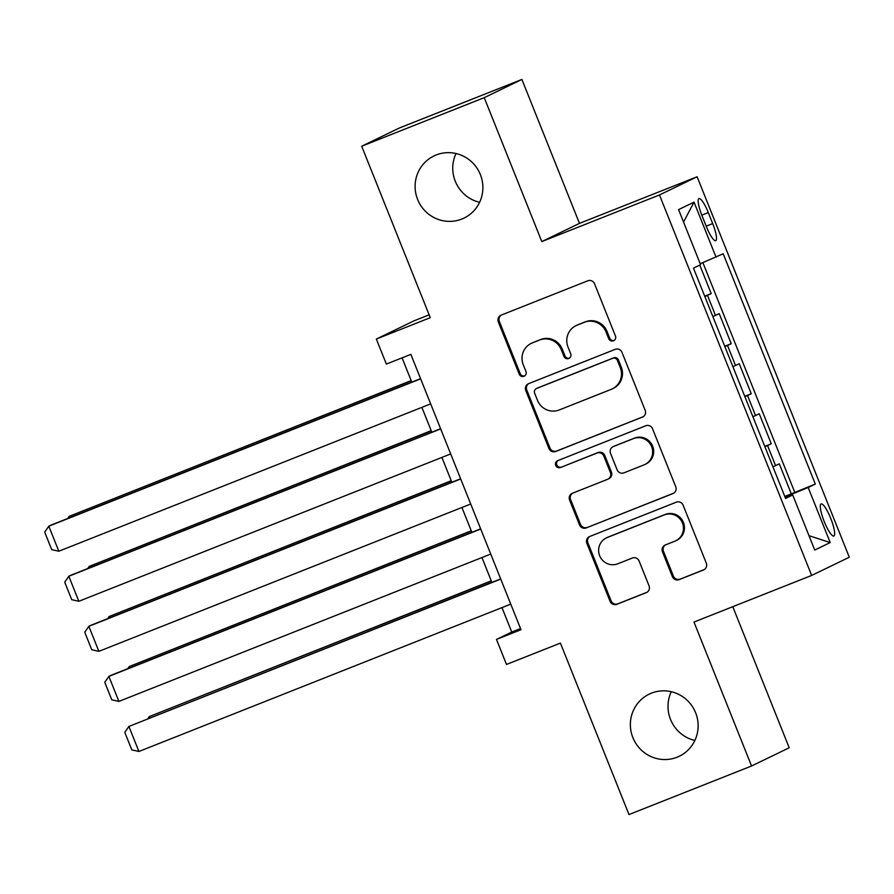 <?xml version="1.0" encoding="UTF-8"?>
<svg xmlns="http://www.w3.org/2000/svg" width="894" height="894" viewBox="0 0 894 894"><rect width="100%" height="100%" fill="white"/><g stroke="black" fill="none" stroke-linecap="round" stroke-linejoin="round"><path stroke-width="1.34" d="M613.463 340.793A3.71 3.621 -115.8 0 0 615.452 336.021L594.566 283.8A5.297 5.174 -115.8 0 0 587.794 280.794L501.176 315.124A5.297 5.174 -115.8 0 0 498.327 321.941L519.213 374.15A3.71 3.621 -115.8 0 0 524.197 376.151A3.71 3.621 -115.8 0 0 525.951 371.479L523.247 364.73A16.941 16.561 -115.8 0 1 532.355 342.894L539.574 340.044A16.941 16.561 -115.8 0 1 561.264 349.666L563.958 356.415A3.71 3.621 -115.8 0 0 568.942 358.416A3.71 3.621 -115.8 0 0 570.696 353.745L567.992 346.995A16.941 16.561 -115.8 0 1 577.111 325.17L584.33 322.309A16.941 16.561 -115.8 0 1 606.009 331.931L608.713 338.681A3.71 3.621 -115.8 0 0 613.463 340.793M651.435 693.152A34.508 33.748 -115.8 0 0 649.223 694.124A34.508 33.748 -115.8 0 0 633.354 738.757A34.508 33.748 -115.8 0 0 677.06 757.229A34.508 33.748 -115.8 0 0 679.272 756.257A34.508 33.748 -115.8 0 0 695.141 711.624A34.508 33.748 -115.8 0 0 651.435 693.152M671.282 691.699A34.508 33.748 -115.8 0 0 694.861 740.467M436.183 154.975A34.508 33.748 -115.8 0 0 433.97 155.947A34.508 33.748 -115.8 0 0 418.101 200.591A34.508 33.748 -115.8 0 0 461.807 219.064A34.508 33.748 -115.8 0 0 464.02 218.091A34.508 33.748 -115.8 0 0 479.888 173.447A34.508 33.748 -115.8 0 0 436.183 154.975M456.029 153.533A34.508 33.748 -115.8 0 0 479.62 202.301M830.738 518.408A17.254 3.61 68.4 0 0 821.128 503.937A17.254 3.61 68.4 0 0 824.223 521.56A17.254 3.61 68.4 0 0 833.834 536.02A17.254 3.61 68.4 0 0 830.738 518.408M672.377 576.608A5.297 5.174 -115.8 0 0 679.161 579.614L703.455 569.981A5.297 5.174 -115.8 0 0 706.305 563.164L683.117 505.177A5.297 5.174 -115.8 0 0 676.333 502.171L589.716 536.489A5.297 5.174 -115.8 0 0 586.866 543.317L610.066 601.304A5.297 5.174 -115.8 0 0 616.838 604.31L646.194 592.677A5.297 5.174 -115.8 0 0 649.044 585.849L639.121 561.041A5.297 5.174 -115.8 0 0 632.337 558.035L617.776 563.801A14.159 13.846 -115.8 0 1 599.852 556.224A14.159 13.846 -115.8 0 1 607.272 537.506L664.287 514.91A14.159 13.846 -115.8 0 1 682.223 522.487A14.159 13.846 -115.8 0 1 674.802 541.205L665.304 544.971A5.297 5.174 -115.8 0 0 662.454 551.788L672.377 576.608L673.394 576.116A5.297 5.174 -115.8 0 0 680.178 579.122L704.271 569.567M484.246 97.658L541.809 241.581L579.468 223.377L521.895 79.443L484.246 97.658L361.69 146.225L430.271 317.683L376.34 339.049L386.353 364.082L410.86 354.37L520.99 629.711L496.483 639.422L506.496 664.454L560.415 643.088L628.996 814.557L751.563 765.99L789.212 747.775L732.778 606.691M541.809 241.581L659.47 194.959L811.651 575.434L693.99 622.056L751.563 765.99M642.328 417.163A5.297 5.174 -115.8 0 0 645.177 410.335L621.989 352.359A5.297 5.174 -115.8 0 0 615.206 349.353L528.589 383.671A5.297 5.174 -115.8 0 0 525.75 390.488L548.938 448.475A5.297 5.174 -115.8 0 0 555.71 451.481L642.998 416.839M652.553 428.762L675.741 486.749A5.297 5.174 -115.8 0 1 672.891 493.577L586.274 527.896A5.297 5.174 -115.8 0 1 579.502 524.89L569.579 500.07A5.297 5.174 -115.8 0 1 572.417 493.253L607.551 479.329A5.297 5.174 -115.8 0 0 610.401 472.513L603.808 456.052A5.297 5.174 -115.8 0 0 597.036 453.046L560.46 467.528A3.71 3.621 -115.8 0 1 555.766 465.55A3.71 3.621 -115.8 0 1 557.711 460.656L645.77 425.756A5.297 5.174 -115.8 0 1 652.553 428.762M361.69 146.225L399.339 128.01L521.895 79.443M784.787 496.438L791.302 493.857L779.277 463.818L775.567 465.618L767.555 445.592L764.918 446.765M764.761 446.374L771.276 443.793L759.263 413.766L755.542 415.554L747.54 395.528L744.892 396.701M744.747 396.31L751.251 393.74L739.237 363.702L735.527 365.49L727.515 345.475L724.878 346.637M724.721 346.257L731.225 343.676L719.212 313.638L712.864 316.599M701.98 215.622L706.383 226.64A16.718 3.498 68.4 0 0 715.703 240.654A16.718 3.498 68.4 0 0 712.697 223.589L708.294 212.571A16.718 3.498 68.4 0 0 698.974 198.557A16.718 3.498 68.4 0 0 701.98 215.622M659.47 194.959L697.119 176.755L849.3 557.23L811.651 575.434M791.302 493.857L815.294 484.056L723.19 253.762L700.214 263.73M815.294 484.056L808.176 487.498L830.202 542.569L814.736 550.045L792.71 494.974L785.58 498.427L693.476 268.133L700.594 264.691L678.568 209.621L694.035 202.145L716.06 257.215M704.696 296.193L711.199 293.612L704.852 296.573M731.225 343.676L727.515 345.475M751.251 393.74L747.54 395.528M771.276 443.793L767.555 445.592M794.71 492.214L702.885 262.635M711.199 293.612L699.79 265.082M429.131 314.844L413.989 320.845L376.34 339.049M579.468 223.377L697.119 176.755M501.97 607.607L511.748 632.047L496.483 639.422M402.077 357.857L411.788 382.14M421.879 407.362L431.813 432.204M441.904 457.426L451.839 482.257M461.919 507.479L471.864 532.321M481.944 557.543L491.879 582.385M520.531 628.56L511.748 632.047M732.879 366.663L735.527 365.49M752.904 416.727L755.542 415.554M792.71 494.974L785.312 497.734M772.93 466.791L775.567 465.618M785.021 497.019L808.176 487.498M683.552 222.07L694.035 202.145M830.202 542.569L808.981 535.685M614.189 340.402A3.71 3.621 -115.8 0 1 609.73 338.189L607.026 331.439A16.941 16.561 -115.8 0 0 585.346 321.818L584.33 322.309M576.027 325.639L577.043 325.148A16.941 16.561 -115.8 0 1 578.127 324.678L585.346 321.818M531.271 343.374L532.288 342.883A16.941 16.561 -115.8 0 1 533.372 342.402L540.591 339.541A16.941 16.561 -115.8 0 1 562.281 349.174L564.986 355.924A3.71 3.621 -115.8 0 0 569.433 358.136M501.378 315.046A5.297 5.174 -115.8 0 0 499.344 321.449L520.23 373.658A3.71 3.621 -115.8 0 0 524.677 375.871M528.79 383.593A5.297 5.174 -115.8 0 0 526.767 389.996L549.955 447.983A5.297 5.174 -115.8 0 0 556.738 450.989L643.144 416.749M617.408 360.427A3.71 3.621 -115.8 0 0 612.669 358.326L536.635 388.454A3.71 3.621 -115.8 0 0 534.646 393.226L537.495 400.356A16.941 16.561 -115.8 0 0 559.186 409.977L611.15 389.382A16.941 16.561 -115.8 0 0 620.257 367.557L617.408 360.427L618.424 359.936A3.71 3.621 -115.8 0 0 613.686 357.835L612.669 358.326M536.4 388.555L537.417 388.063A3.71 3.621 -115.8 0 1 537.652 387.962L613.686 357.835M612.234 388.901L613.25 388.409A16.941 16.561 -115.8 0 0 621.274 367.065L620.257 367.557M618.424 359.936L621.274 367.065M673.707 493.164L586.274 527.896M572.618 493.175A5.297 5.174 -115.8 0 0 570.596 499.578L580.519 524.398A5.297 5.174 -115.8 0 0 587.291 527.404M607.886 479.184L608.903 478.692A5.297 5.174 -115.8 0 0 611.418 472.021L604.825 455.56A5.297 5.174 -115.8 0 0 598.052 452.554L560.46 467.528M558.057 460.522A3.71 3.621 -115.8 0 0 561.477 467.037M644.004 464.891A14.159 13.846 -115.8 0 0 651.424 446.173A14.159 13.846 -115.8 0 0 633.488 438.596L613.396 446.553A5.297 5.174 -115.8 0 0 610.546 453.381L617.128 469.842A5.297 5.174 -115.8 0 0 623.911 472.848L644.004 464.891M644.909 464.489L645.926 463.997A14.159 13.846 -115.8 0 0 652.441 445.681A14.159 13.846 -115.8 0 0 634.505 438.105L633.488 438.596M613.061 446.709L614.077 446.218A5.297 5.174 -115.8 0 1 614.413 446.061L634.505 438.105M665.505 544.893A5.297 5.174 -115.8 0 0 663.471 551.296L673.394 576.116M675.708 540.803L676.724 540.311A14.159 13.846 -115.8 0 0 683.239 521.995A14.159 13.846 -115.8 0 0 665.304 514.419L664.287 514.91M606.356 537.909L607.372 537.417A14.159 13.846 -115.8 0 1 608.289 537.015L665.304 514.419M589.917 536.411A5.297 5.174 -115.8 0 0 587.894 542.826L611.083 600.802A5.297 5.174 -115.8 0 0 617.855 603.819L647.01 592.264M411.173 380.598L69.162 516.352L411.251 380.788M67.665 518.498L69.162 516.352L69.698 517.693M430.662 403.876L58.825 551.229L48.812 526.197L51.349 524.968L420.571 378.654M420.649 378.844L48.812 526.197L44.7 532.109L51.707 549.631L58.825 551.229M431.199 430.662L89.188 566.416L431.277 430.852M87.69 568.562L89.188 566.416L89.724 567.757M451.224 480.726L109.202 616.48L451.302 480.916M107.716 618.626L109.202 616.48L109.75 617.821M471.25 530.79L129.228 666.533L471.317 530.98M127.741 668.69L129.228 666.533L129.764 667.885M491.264 580.854L149.253 716.597L491.342 581.044M147.767 718.742L149.253 716.597L149.79 717.938M450.688 453.94L78.84 601.282L68.827 576.25L71.375 575.021L440.597 428.718M440.675 428.908L68.827 576.25L64.726 582.162L71.732 599.684L78.84 601.282M470.713 504.004L98.865 651.346L88.852 626.314L91.4 625.085L460.622 478.782M460.701 478.972L88.852 626.314L84.751 632.226L91.758 649.748L98.865 651.346M490.739 554.068L118.891 701.41L108.878 676.378L111.426 675.149L480.648 528.846M480.726 529.036L108.878 676.378L104.766 682.29L111.784 699.812L118.891 701.41M510.753 604.132L138.916 751.474L128.904 726.442L500.674 578.899M500.752 579.1L128.904 726.442L124.791 732.354L131.798 749.876L138.916 751.474M715.502 315.437L707.489 295.411M701.79 215.152L708.294 212.571M706.193 226.16L712.697 223.589M607.026 331.439L606.009 331.931M578.127 324.678L577.111 325.17M564.986 355.924L563.958 356.415M562.281 349.174L561.264 349.666M540.591 339.541L539.574 340.044M533.372 342.402L532.355 342.894M520.23 373.658L519.213 374.15M499.344 321.449L498.327 321.941M609.73 338.189L608.713 338.681M556.738 450.989L555.71 451.481M549.955 447.983L548.938 448.475M526.767 389.996L525.75 390.488M537.652 387.962L536.635 388.454M673.562 493.253L672.891 493.577M580.519 524.398L579.502 524.89M570.596 499.578L569.579 500.07M611.418 472.021L610.401 472.513M604.825 455.56L603.808 456.052M598.052 452.554L597.036 453.046M614.413 446.061L613.396 446.553M663.471 551.296L662.454 551.788M608.289 537.015L607.272 537.506M646.865 592.353L646.194 592.677M617.855 603.819L616.838 604.31M611.083 600.802L610.066 601.304M587.894 542.826L586.866 543.317M704.126 569.657L703.455 569.981M680.178 579.122L679.161 579.614"/></g></svg>
